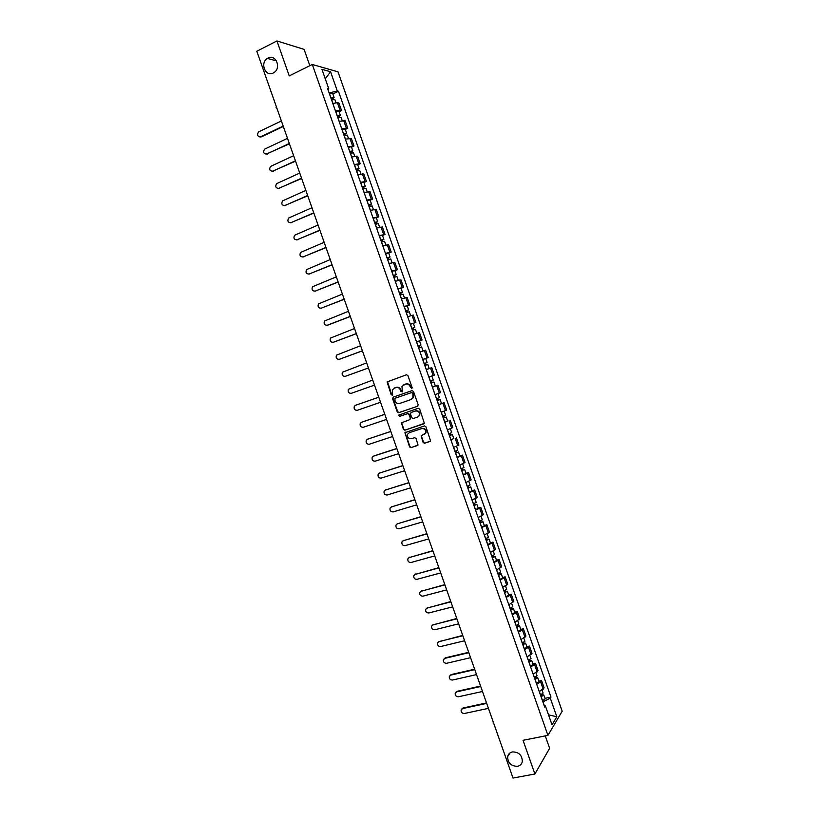<?xml version="1.0" encoding="UTF-8"?>
<svg xmlns="http://www.w3.org/2000/svg" width="819" height="819" viewBox="0 0 819 819"><rect width="100%" height="100%" fill="white"/><g stroke="black" fill="none" stroke-linecap="round" stroke-linejoin="round"><path stroke-width="1.23" d="M411.691 388.677L412.141 387.622L407.903 375.542L406.449 374.774L387.08 381.92L391.247 394.881L392.659 395.045L392.311 389.742L395.761 387.51C397.86 387.018 399.396 387.837 400.378 389.967L400.921 391.523L402.354 391.677L401.986 386.404L405.487 384.111C407.596 383.62 409.142 384.439 410.124 386.578L411.691 388.677M512.428 751.924C509.827 752.528 508.241 754.104 507.647 756.664C507.77 762.991 511.056 766.205 517.506 766.318C520.157 765.714 521.764 764.096 522.338 761.475C522.133 755.159 518.826 751.975 512.428 751.924M267.997 58.057L267.383 58.415C259.674 62.92 265.469 77.314 273.259 72.983L274.078 72.502C281.603 67.823 275.665 53.716 267.997 58.057M423.147 442.516L424.59 443.304L430.579 440.96L425.89 426.719L424.437 425.931L404.924 432.739L409.572 446.908L411.005 447.696L418.028 445.045L416.042 438.472L414.588 437.684L411.425 438.718C408.415 438.83 407.145 437.326 407.647 434.224L409.305 432.688L421.744 428.593C424.744 428.45 426.023 429.934 425.593 433.036L421.15 435.923L423.147 442.516L425.01 443.079L430.282 441.38M547.931 735.37L523.044 740.304L534.899 774.006L513.011 778.05L256.808 51.259L276.945 40.95L289.24 75.891L312.305 64.476L547.931 735.37L562.192 711.22L338.012 71.847L312.305 64.476M417.536 406.306L418.192 404.811L413.472 391.41L412.018 390.632L393.202 397.143L392.567 398.628L397.246 411.916L398.679 412.694L417.68 406.244M419.686 409.07L424.375 423.351L404.852 430.2L403.409 429.422L401.443 422.819L409.674 419.717L410.319 418.233L408.988 414.455L407.545 413.677L399.621 416.349L398.638 415.151L418.233 408.292L419.686 409.07M309.838 65.694L304.105 49.375L276.945 40.95M534.899 774.006L549.631 748.3L545.27 735.892M511.588 774.016L493.847 723.709M276.412 106.859L258.057 54.791M335.462 110.995L340.039 110.227L337.397 102.692L332.811 103.44M337.397 102.692L338.912 103.04L341.543 110.545L339.076 111.712M340.039 110.227L341.543 110.545M345.301 129.443L347.778 128.296L345.137 120.792L339.076 121.294M341.728 128.849L347.778 128.296M351.515 147.154L353.992 146.028L351.361 138.534L345.342 139.138M347.993 146.683L353.992 146.028M357.729 164.844L360.217 163.749L357.586 156.255L351.597 156.972M354.248 164.506L360.217 163.749M363.933 182.535L366.421 181.449L363.8 173.956L357.852 174.775M360.493 182.309L366.421 181.449M370.137 200.194L372.625 199.13L370.004 191.646L364.097 192.567M366.738 200.092L372.625 199.13M376.33 217.844L378.828 216.8L376.208 209.326L370.331 210.35M372.973 217.864L378.828 216.8M382.514 235.483L385.022 234.449L382.401 226.986L376.566 228.112M379.207 235.616L385.022 234.449M388.697 253.102L391.206 252.088L388.595 244.625L382.801 245.854M385.432 253.358L391.206 252.088M394.881 270.7L397.389 269.707L394.778 262.254L389.025 263.585M391.656 271.079L397.389 269.707M401.054 288.288L403.572 287.305L400.952 279.863L395.239 281.296M397.87 288.79L403.572 287.305M407.217 305.856L409.735 304.893L407.125 297.461L401.453 298.996M404.084 306.48L409.735 304.893M410.339 324.314L415.909 322.471L413.298 315.039L407.657 316.677M410.288 324.15L415.909 322.471M416.523 341.933L422.061 340.028L419.461 332.596L413.861 334.336M416.482 341.81L422.061 340.028M425.46 365.274L424.795 363.38L425.655 363.073L424.129 363.605L427.119 362.561L425.696 358.507L422.706 359.531L428.214 357.565L425.614 350.143L420.055 351.986L422.962 350.993M422.676 359.449L428.214 357.565M430.538 368.11L426.249 369.625L431.767 367.68L430.538 368.11L433.149 375.542L434.367 375.092L431.767 367.68M428.869 377.088L433.149 375.542M435.053 386.179L432.432 387.244M435.043 394.686L440.509 392.598L437.909 385.196M438.564 404.699L444.052 402.692L438.605 404.842M441.226 412.285L446.652 410.094L444.052 402.692M447.635 421.017L444.778 422.43M447.389 429.862L452.784 427.569L450.184 420.178M453.757 438.472L450.952 439.998M453.562 447.42L458.906 445.034L456.316 437.643M459.879 455.907L462.438 455.098L461.302 455.784L457.115 457.545M459.715 464.967L465.028 462.479L462.438 455.098M465.991 473.321L468.56 472.543L467.444 473.28L463.267 475.092M465.868 482.504L471.15 479.914L468.56 472.543M472.092 490.724L474.672 489.957L473.566 490.745L469.42 492.608M472.02 500.02L477.252 497.328L474.672 489.957M478.204 508.118L480.784 507.36L479.699 508.2L475.563 510.114M478.163 517.516L483.364 514.721L480.784 507.36M484.295 525.491L486.885 524.754L485.821 525.644L481.705 527.6M484.295 535.002L489.465 532.104L486.885 524.754M490.386 542.843L492.977 542.127L491.932 543.069L487.837 545.075M490.427 552.467L495.556 549.477L492.977 542.127M496.478 560.186L499.068 559.49L498.044 560.483L493.97 562.54M496.56 569.922L501.648 566.83L499.068 559.49M502.559 577.518L505.149 576.832L504.146 577.876L500.092 579.985M502.682 587.356L507.729 584.162L505.149 576.832M508.63 594.829L511.23 594.164L510.237 595.249L506.203 597.409M508.794 604.78L513.8 601.484L511.23 594.164M514.701 612.121L517.311 611.476L516.339 612.612L512.315 614.823M514.905 622.184L519.881 618.795L517.311 611.476M520.761 629.401L523.382 628.767L522.42 629.965L518.427 632.217M521.007 639.567L525.941 636.087L523.382 628.767M526.822 646.662L529.443 646.048L528.501 647.297L524.529 649.59M527.108 656.94L532.002 653.357L529.443 646.048M532.872 663.912L535.503 663.318L534.582 664.608L530.62 666.963M533.2 674.303L538.063 670.618L535.503 663.318M538.922 681.142L541.554 680.569L540.653 681.91L536.711 684.305M539.291 691.645L544.113 687.868L541.554 680.569M329.136 92.967L328.102 89.701M328.02 89.803L328.798 88.861L321.939 69.328L330.559 71.765L337.305 90.981L329.228 92.926M544.297 705.609L542.966 701.811L550.296 698.157L550.972 697.092L338.472 91.278L337.305 90.981M550.296 698.157L556.828 716.768L552.026 724.835L545.393 705.937L544.174 705.579M328.798 88.861L327.59 88.565L544.686 707.043L545.393 705.937M332.852 93.96L338.472 91.278M544.963 698.361L550.972 697.092M330.559 71.765L325.276 78.829M548.515 714.833L556.828 716.768M411.916 388.554L410.554 386.414C409.582 384.285 408.036 383.456 405.927 383.947L405.487 384.111M403.91 384.664L405.927 383.947M394.205 388.052L396.212 387.346C398.31 386.855 399.846 387.674 400.819 389.793L402.16 391.932M406.511 374.764L387.541 381.767L391.697 394.707L392.485 395.28M393.489 397.041L393.018 398.454L397.696 411.732L399.129 412.5L417.782 406.183M412.438 393.161L411.425 392.629L394.901 398.321L395.034 401.003C395.997 403.112 397.532 403.941 399.631 403.47L410.923 399.6L412.909 397.778L412.868 392.997L411.425 392.629M395.301 398.167L411.855 392.455M411.363 399.416L413.339 397.604L413.022 394.809M412.868 392.997L413.452 394.635M424.037 423.792L404.852 430.2M402.221 422.215L401.853 423.536L403.849 429.217L405.282 429.995M409.858 419.635L410.759 418.038L409.428 414.26L407.985 413.482L399.621 416.349M399.303 414.69L400.061 416.154M417.629 417.055L419.318 415.489C419.799 412.346 418.529 410.851 415.499 410.995L411.107 412.469L410.452 413.953L411.793 417.741L413.237 418.519L417.629 417.055M418.099 416.84L419.737 415.294C420.229 412.162 418.959 410.657 415.929 410.8L415.499 410.995M411.373 412.356L415.929 410.8M421.877 435.298L421.56 436.588L423.566 442.291M424.457 434.377L426.013 432.831C426.443 429.729 425.163 428.245 422.164 428.388L421.744 428.593M409.203 432.729L422.164 428.388M405.671 432.125L405.333 433.435L410.002 446.683L411.435 447.471L417.741 445.434M331.572 99.918L334.807 99.529L335.913 102.692M331.019 98.341L332.657 98.126L331.91 98.761L332.238 99.683M281.378 120.966L258.528 131.931C256.787 135.033 257.514 136.65 260.698 136.773L283.19 126.085M330.886 97.973L334.121 97.594L332.565 98.915L332.78 99.529M329.443 93.857L332.688 93.489L334.121 97.594M283.323 126.474L261.425 136.865L259.879 136.978M331.685 98.126L332.565 98.915M337.827 117.731L341.042 117.301L342.178 120.526M337.264 116.144L338.902 115.899L338.145 116.513L338.493 117.506M287.51 138.339L264.527 149.191C262.879 152.283 263.636 153.88 266.779 153.982L289.312 143.468M337.141 115.796L340.366 115.366L338.79 116.646L339.035 117.352M335.698 111.681L338.923 111.261L340.366 115.366M289.445 143.816L266.021 154.177M337.93 115.919L338.79 116.646M344.072 135.534L347.276 135.063L348.433 138.35M343.509 133.917L345.137 133.661L344.369 134.255L344.738 135.309M293.632 155.712L270.536 166.441C268.97 169.513 269.748 171.089 272.85 171.171L295.434 160.821M343.396 133.599L346.601 133.128L345.004 134.357L345.28 135.145M341.953 129.494L345.157 129.033L346.601 133.128M295.546 161.159L272.154 171.355M344.175 133.702L345.004 134.357M350.317 153.327L353.501 152.805L354.678 156.153M349.744 151.689L351.361 151.402L350.593 151.976L350.982 153.092M299.744 173.055L276.535 183.681C275.061 186.732 275.849 188.288 278.921 188.35L301.546 178.173M349.641 151.392L352.825 150.87L351.218 152.058L351.525 152.938M348.198 147.287L351.392 146.775L352.825 150.87M301.658 178.481L278.286 188.524M350.409 151.464L351.218 152.058M356.562 171.099L359.725 170.526L360.923 173.945M355.978 169.431L357.586 169.134L356.808 169.676L357.217 170.864M305.856 190.397L282.535 200.901C281.142 203.931 281.951 205.467 284.981 205.508L307.657 195.506M355.876 169.164L359.05 168.601L357.422 169.738L357.76 170.7M354.443 165.059L357.606 164.506L359.05 168.601M307.76 195.782L284.418 205.671M356.644 169.216L357.422 169.738M362.786 188.851L365.939 188.237L367.158 191.718M362.203 187.162L363.8 186.845L363.012 187.367L363.452 188.616M311.957 207.709L288.534 218.1C287.213 221.11 288.053 222.625 291.042 222.655L313.759 212.817M362.111 186.916L365.264 186.312L363.626 187.408L363.994 188.452M360.677 182.821L363.831 182.227L365.264 186.312M313.851 213.073L290.54 222.809M362.868 186.947L363.626 187.408M369.021 206.583L372.154 205.938L373.392 209.48M368.417 204.883L370.014 204.535L369.215 205.037L369.676 206.357M318.059 225.02L294.523 235.288C293.284 238.278 294.134 239.772 297.092 239.793L319.86 230.119M368.335 204.658L371.478 204.013L369.819 205.057L370.219 206.193M366.902 200.563L370.045 199.928L371.478 204.013M319.942 230.344L296.662 239.926M369.082 204.658L369.819 205.057M375.235 224.314L378.358 223.618L379.617 227.221M374.631 222.584L376.218 222.215L375.419 222.696L375.901 224.078M324.16 242.301L300.522 252.467C299.344 255.426 300.225 256.9 303.132 256.91L325.952 247.399M374.559 222.379L377.682 221.693L376.013 222.696L376.433 223.904M373.126 218.294L376.249 217.608L377.682 221.693M326.023 247.604L302.784 257.023M375.297 222.358L376.013 222.696M381.449 242.014L384.551 241.277L385.841 244.942M380.835 240.264L382.412 239.875L381.603 240.336L382.115 241.789M330.241 259.582L306.511 269.625C305.405 272.553 306.296 274.017 309.172 274.017L332.043 264.67M380.774 240.09L383.876 239.353L382.197 240.315L382.647 241.615M379.34 236.005L382.442 235.278L383.876 239.353M332.104 264.844L308.896 274.109M381.5 240.039L382.197 240.315M387.663 259.705L390.745 258.927L392.055 262.653M387.039 257.934L388.605 257.524L387.796 257.965L388.319 259.469M336.333 276.832L312.5 286.773C311.466 289.67 312.367 291.114 315.213 291.103L338.124 281.92M386.988 257.78L390.069 257.002L388.37 257.913L388.861 259.306M385.554 253.695L388.646 252.928L390.069 257.002M338.175 282.074L315.018 291.175M387.704 257.709L388.37 257.913M393.867 277.375L396.928 276.556L398.259 280.344M393.233 275.583L394.799 275.153L393.97 275.573L394.523 277.15M342.403 294.082L318.478 303.9C317.516 306.767 318.437 308.19 321.243 308.179L344.195 299.16M393.192 275.45L396.263 274.631L394.543 275.501L395.065 276.976M391.758 271.376L394.83 270.567L396.263 274.631M344.246 299.293L321.12 308.22M393.898 275.358L394.543 275.501M400.061 295.035L403.112 294.164L404.463 298.024M399.426 293.222L400.982 292.772L400.153 293.171L400.726 294.809M348.484 311.302L324.457 321.007C323.556 323.853 324.488 325.256 327.262 325.235L350.266 316.38M399.385 293.11L402.436 292.25L400.716 293.079L401.259 294.625M397.962 289.035L401.013 288.186L402.436 292.25M350.307 316.492L327.897 325.102M400.092 292.987L400.716 293.079M406.255 312.684L409.295 311.773L410.667 315.684M405.61 310.841L407.156 310.37L406.316 310.749L406.92 312.448M354.545 328.521L330.436 338.104C329.596 340.909 330.538 342.301 333.282 342.281L356.337 333.589M405.579 310.759L408.62 309.848L406.879 310.636L407.452 312.264M404.156 306.685L407.197 305.794L408.62 309.848M356.367 333.671L333.374 342.26M406.275 310.606L406.879 310.636M412.448 330.303L415.458 329.351L416.861 333.333M411.793 328.439L413.329 327.958L412.479 328.306L413.104 330.077M360.606 345.72L336.414 355.18C335.626 357.964 336.589 359.336 339.301 359.306L362.397 350.788M411.773 328.388L414.793 327.436L413.032 328.173L413.636 329.893M362.418 350.839L339.547 359.234M412.448 328.214L413.032 328.173M418.622 347.911L421.631 346.918L423.044 350.962M417.966 346.027L419.492 345.526L418.642 345.853L419.287 347.686M366.666 362.899L342.393 372.236C341.656 374.989 342.629 376.351 345.301 376.32L368.448 367.966L345.72 376.187M417.956 345.997L420.956 345.004L419.185 345.7L419.819 347.502M418.622 345.802L419.185 345.7M424.805 365.509L427.784 364.465L429.207 368.519L426.228 369.564M372.717 380.067L348.362 389.281C347.676 392.014 348.659 393.355 351.31 393.315L374.498 385.125L351.31 393.315M427.119 362.561L425.327 363.206L425.993 365.09M424.795 363.38L425.327 363.206M433.937 382.002L430.968 383.087L433.937 382.002L435.36 386.046L432.391 387.141M430.958 380.937L431.623 382.831M378.767 397.215L355.538 405.292L354.33 406.316C353.695 409.009 354.688 410.339 357.309 410.299L380.548 402.272M430.303 381.173L433.271 380.098L431.848 376.044L429.617 376.812M428.88 377.119L431.848 376.044M356.04 405.108L378.757 397.205M431.49 380.753L432.135 382.606M437.121 400.604L440.09 399.529L441.502 403.562M437.141 400.645L440.09 399.529M437.121 398.505L437.776 400.378M384.807 414.353L361.537 422.266L360.288 423.331C359.705 425.993 360.708 427.303 363.298 427.272L386.588 419.4M436.466 398.74L439.414 397.614L438.011 393.611M361.865 422.133L384.787 414.312M437.653 398.31L438.267 400.082M443.274 418.13L446.232 417.025L447.645 421.068L444.717 422.246M443.294 418.192L446.232 417.025M443.284 416.052L443.929 417.895M390.837 431.48L367.526 439.23L366.247 440.325C365.704 442.956 366.717 444.256 369.287 444.226L392.618 436.517M442.629 416.287L445.567 415.12L444.185 411.189M367.69 439.148L390.817 431.408M443.806 415.857L444.4 417.536M449.416 435.636L452.364 434.52L453.787 438.554L450.87 439.772M449.447 435.728L452.364 434.52M449.436 433.589L450.071 435.401M396.867 448.587L373.505 456.173L372.205 457.299C371.703 459.909 372.727 461.199 375.266 461.158L398.648 453.624M448.781 433.814L451.699 432.616L450.348 428.746M374.078 455.886L396.836 448.495M449.959 433.394L450.522 434.981M455.559 453.132L458.497 451.986L459.92 456.019L457.012 457.278M455.599 453.245L458.497 451.986M455.589 451.105L456.214 452.887M402.897 465.673L379.484 473.095L378.163 474.262C377.702 476.842 378.726 478.122 381.244 478.091L404.668 470.71M454.934 451.33L457.831 450.081L456.5 446.283M379.412 473.126L402.856 465.561M456.111 450.9L456.633 452.405M461.691 470.608L464.629 469.441L466.042 473.474L463.155 474.774M461.742 470.741L464.629 469.441M461.732 468.601L462.346 470.362M408.916 482.749L385.462 490.008L384.111 491.205C383.691 493.765 384.725 495.024 387.223 494.993L410.688 487.786M461.077 468.837L463.963 467.547L462.653 463.81M385.309 490.069L408.865 482.616M462.254 468.407L462.745 469.819M467.823 488.063L470.751 486.885L472.164 490.909L469.297 492.26M467.874 488.226L470.751 486.885M467.864 486.087L468.478 487.827M414.926 499.815L391.431 506.91L390.059 508.138C389.67 510.667 390.714 511.916 393.181 511.895L416.697 504.842M467.209 486.322L470.086 484.991L468.796 481.326M391.206 506.992L414.875 499.651M468.386 485.882L468.857 487.223M473.945 505.507L476.863 504.309L478.276 508.333L475.429 509.715M474.006 505.692L476.863 504.309M473.996 503.552L474.6 505.272M420.935 516.861L397.389 523.791L395.997 525.051C395.649 527.559 396.693 528.798 399.15 528.767L422.706 521.877M473.341 503.787L476.197 502.416L474.938 498.822M397.092 523.904L420.874 516.666M474.518 503.357L474.959 504.596M480.067 522.932L482.975 521.723L484.387 525.737L481.552 527.17M480.139 523.146L482.975 521.723M480.129 521.007L480.712 522.696M426.945 533.886L403.347 540.663L401.934 541.953C401.617 544.43 402.672 545.659 405.108 545.638L428.706 538.912M479.473 521.242L482.309 519.83L481.07 516.298M402.979 540.806L426.863 533.681M480.64 520.802L481.05 521.969M486.179 540.345L487.622 539.619L486.691 539.711L487.141 539.311L489.076 539.117L490.489 543.13L487.674 544.604M486.261 540.581L489.076 539.117M486.251 538.441L486.824 540.11M432.934 550.9L409.305 557.524L407.872 558.834C407.586 561.291 408.64 562.51 411.056 562.489L434.705 555.917M485.595 538.677L488.411 537.223L487.203 533.763M408.865 557.698L432.852 550.665M486.762 538.237L487.141 539.311M492.28 557.749L493.714 556.992L492.782 557.063L493.222 556.654L495.178 556.49L496.58 560.503L493.785 562.018M492.373 557.995L495.178 556.49M492.362 555.866L492.936 557.504M438.933 567.905L415.253 574.365L413.8 575.696C413.544 578.132 414.609 579.34 417.004 579.32L440.694 572.921M491.707 556.101L494.512 554.606L493.325 551.218M414.752 574.569L438.841 567.649M492.884 555.661L493.222 556.654M498.382 575.122L499.815 574.354L498.873 574.406L499.303 573.965L501.269 573.853L502.671 577.866L499.887 579.422M498.484 575.409L501.269 573.853M498.474 573.28L499.037 574.887M444.922 584.889L421.191 591.185L419.727 592.546C419.492 594.952 420.567 596.15 422.942 596.15L446.683 589.895M497.819 573.505L500.604 571.969L499.436 568.642M420.628 591.431L444.819 584.612M498.986 573.065L499.303 573.965M504.484 592.495L505.896 591.697L504.954 591.727L505.374 591.277L507.36 591.205L508.763 595.208L505.999 596.805M504.586 592.792L507.36 591.205M504.576 590.663L505.128 592.25M450.9 601.863L427.129 607.995L425.645 609.377C425.44 611.762 426.525 612.95 428.88 612.95L452.661 606.869M503.92 590.898L506.695 589.311L505.558 586.066M426.504 608.271L450.788 601.555M505.088 590.458L505.374 591.277M510.575 609.838L511.977 609.029L511.025 609.039L511.445 608.558L513.441 608.537L514.844 612.53L512.09 614.178M510.687 610.165L513.441 608.537M510.677 608.036L511.22 609.602M456.879 618.826L433.056 624.795L431.562 626.197C431.388 628.562 432.463 629.739 434.807 629.75L458.64 623.822M510.022 608.271L512.776 606.644L511.66 603.46M432.381 625.102L456.767 618.488M511.189 607.831L511.445 608.558M516.656 627.18L518.058 626.34L517.096 626.34L517.506 625.839L519.522 625.849L520.915 629.842L518.181 631.531M516.779 627.528L519.522 625.849M516.769 625.399L517.301 626.934M462.848 635.759L438.984 641.574L437.479 642.997C437.326 645.341 438.411 646.508 440.735 646.519L464.608 640.755M516.113 625.634L518.857 623.965L517.762 620.853M438.257 641.912L462.725 635.401M517.28 625.184L517.506 625.839M522.737 644.492L524.129 643.642L523.157 643.611L523.566 643.089L525.593 643.15L526.986 647.143L524.273 648.863M522.87 644.87L525.593 643.15M522.86 642.741L523.382 644.246M468.816 652.692L444.912 658.343L443.386 659.786C443.253 662.1 444.348 663.267 446.652 663.288L470.577 657.677M522.205 642.976L524.928 641.267L523.853 638.216M444.133 658.711L445.393 657.821L468.683 652.313M523.372 642.526L523.566 643.089M528.808 661.803L530.2 660.933L529.217 660.882L529.617 660.329L531.654 660.442L533.056 664.424L530.354 666.185M528.951 662.192L531.654 660.442M528.941 660.073L529.463 661.557M474.785 669.604L450.829 675.102L449.293 676.555C449.181 678.849 450.276 680.016 452.569 680.036L476.535 674.59M528.286 660.309L530.999 658.558L529.944 655.579M450 675.491L451.31 674.549L474.641 669.195M534.879 679.084L536.261 678.193L535.278 678.122L535.667 677.559L537.714 677.712L539.117 681.695L536.425 683.496M535.022 679.504L537.714 677.712M535.012 677.385L535.524 678.838M480.733 686.496L456.736 691.84L455.19 693.304C455.098 695.587 456.193 696.744 458.476 696.764L482.493 691.482M534.367 677.62L537.059 675.829L536.035 672.911M455.866 692.26L457.207 691.267L480.589 686.066M540.939 696.365L542.311 695.454L541.328 695.362L541.707 694.768L543.775 694.962L545.167 698.945L542.495 700.788M541.093 696.805L543.775 694.962M541.083 694.686L541.584 696.109M486.691 703.378L462.643 708.558L461.087 710.042C461.015 712.305 462.121 713.451 464.383 713.492L488.441 708.353M540.438 694.921L543.11 693.079L542.117 690.233M461.732 709.008L463.114 707.974L486.527 702.927M537.151 671.928L534.582 664.608M531.07 654.616L528.501 647.297M524.999 637.295L522.42 629.965M518.908 619.952L516.339 612.612M512.817 602.6L510.237 595.249M506.726 585.227L504.146 577.876M500.624 567.843L498.044 560.483M494.512 550.44L491.932 543.069M488.4 533.015L485.821 525.644M482.289 515.581L479.699 508.2M476.167 498.136L473.566 490.745M470.034 480.671L467.444 473.28M463.902 463.185L461.302 455.784M457.76 445.69L455.159 438.288M451.617 428.183L449.017 420.761M445.464 410.647L442.864 403.235M439.312 393.11L436.701 385.677M426.975 357.975L424.365 350.532M420.802 340.376L418.192 332.934M414.629 322.768L412.008 315.315M408.446 305.149L405.825 297.686M402.252 287.51L399.631 280.037M396.058 269.85L393.437 262.377M389.854 252.18L387.233 244.697M383.65 234.49L381.019 227.006M377.436 216.789L374.805 209.295M371.222 199.068L368.581 191.564M364.998 181.337L362.356 173.823M358.763 163.585L356.132 156.071M352.528 145.813L349.887 138.288M346.294 128.03L343.642 120.495M543.212 689.219L540.653 681.91M331.654 99.887L332.893 103.409M329.525 93.827L330.968 97.942M261.425 136.865L260.698 136.773M337.909 117.701L339.158 121.273M335.79 111.65L337.223 115.766M267.485 154.054L266.779 153.982M344.154 135.504L345.423 139.117M342.035 129.463L343.478 133.569M273.556 171.232L272.85 171.171M350.399 153.296L351.679 156.941M348.28 147.256L349.723 151.361M279.617 188.39L278.921 188.35M356.644 171.069L357.934 174.744M354.525 165.028L355.958 169.134M285.667 205.528L284.981 205.508M362.868 188.82L364.179 192.547M360.759 182.791L362.193 186.886M291.718 222.655L291.042 222.655M369.103 206.562L370.423 210.319M366.984 200.532L368.417 204.627M297.758 239.772L297.092 239.793M375.317 224.283L376.658 228.081M373.208 218.263L374.641 222.348M303.798 256.869L303.132 256.91M381.531 241.984L382.882 245.823M379.422 235.974L380.855 240.059M309.828 273.945L309.172 274.017M387.745 259.674L389.107 263.554M385.636 253.665L387.07 257.75M315.858 291.011L315.213 291.103M393.949 277.354L395.321 281.265M391.84 271.345L393.274 275.419M321.877 308.067L321.243 308.179M400.143 295.004L401.535 298.966M398.044 289.015L399.477 293.079M406.337 312.653L407.739 316.646M404.238 306.654L405.671 310.729M333.906 342.127L333.282 342.281M412.53 330.272L413.943 334.316M410.432 324.293L411.855 328.358M339.916 359.132L339.301 359.306M418.714 347.88L420.137 351.945M416.615 341.902L418.038 345.966M345.915 376.126L345.301 376.32M424.887 365.479L426.31 369.533M422.788 359.5L424.211 363.564M431.06 383.057L432.483 387.111M428.961 377.088L430.384 381.142M356.132 405.067L355.538 405.292M437.223 400.624L438.646 404.668M435.124 394.656L436.547 398.71M362.121 422.02L361.537 422.266M443.376 418.171L444.799 422.215M441.308 412.254L442.71 416.257M368.11 438.964L367.526 439.23M449.539 435.698L450.952 439.742M447.471 429.832L448.863 433.783M455.681 453.214L457.104 457.248M453.644 447.399L455.016 451.3M380.057 472.788L379.484 473.095M461.824 470.71L463.247 474.744M459.797 464.936L461.158 468.806M386.015 489.69L385.462 490.008M467.966 488.196L469.379 492.229M465.95 482.473L467.291 486.291M391.984 506.562L391.431 506.91M474.099 505.661L475.511 509.694M472.102 499.989L473.423 503.757M397.932 523.433L397.389 523.791M480.221 523.116L481.633 527.139M478.245 517.485L479.555 521.212M403.89 540.284L403.347 540.663M486.343 540.55L487.755 544.574M484.377 534.971L485.677 538.646M409.828 557.115L409.305 557.524M492.454 557.974L493.867 561.988M490.509 552.436L491.789 556.07M415.776 573.935L415.253 574.365M498.566 575.378L499.979 579.391M496.642 569.891L497.901 573.484M421.703 590.745L421.191 591.185M504.668 592.761L506.081 596.775M502.764 587.325L504.002 590.868M427.641 607.534L427.129 607.995M510.769 610.135L512.172 614.148M508.875 604.75L510.104 608.251M516.861 627.497L518.263 631.5M514.987 622.153L516.195 625.603M522.952 644.84L524.355 648.843M521.089 639.537L522.287 642.946M445.393 657.821L444.912 658.343M529.033 662.161L530.436 666.164M527.19 656.91L528.368 660.278M451.31 674.549L450.829 675.102M535.104 679.473L536.506 683.466M533.282 674.272L534.449 677.589M457.207 691.267L456.736 691.84M541.175 696.774L542.577 700.767M539.373 691.615L540.52 694.891M463.114 707.974L462.643 708.558M510.053 752.907L507.647 756.664M276.515 60.923L267.383 58.415M493.212 721.908L493.222 723.433M276.064 107.402L277.027 108.61M413.37 323.382L414.793 327.436M419.533 340.95L420.956 345.004"/></g></svg>
